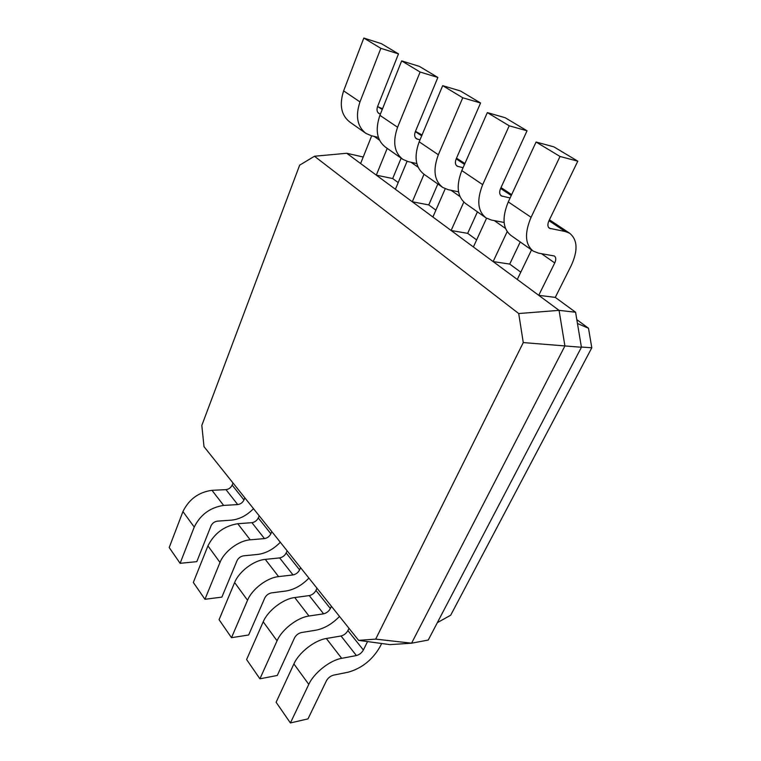 <?xml version="1.0" encoding="UTF-8"?>
<svg xmlns="http://www.w3.org/2000/svg" width="761" height="761" viewBox="0 0 761 761"><rect width="100%" height="100%" fill="white"/><g stroke="black" fill="none" stroke-linecap="round" stroke-linejoin="round"><path stroke-width="1.14" d="M244.842 497.827L243.977 499.958C242.635 502.612 240.543 504.153 237.717 504.581L223.639 505.418C210.217 507.444 200.419 514.655 194.236 527.069L180.11 563.311L196.795 561.656L211.035 525.822C212.357 523.168 214.469 521.608 217.351 521.152L231.401 520.153C239.468 519.306 246.84 515.473 253.499 508.671M233.009 482.997L232.162 485.118C230.849 487.744 228.795 489.256 225.988 489.646L211.986 490.322C198.659 492.177 188.975 499.264 182.944 511.554L169.208 547.53L180.11 563.311M358.621 640.372L375.687 639.116L523.273 342.583L518.707 313.542L314.464 156.243L299.653 165.156L201.817 425.437L204.005 446.659L358.621 640.372L389.974 644.634L411.577 643.188L564.909 345.979L559.069 310.364L346.74 153.265L363.216 157.013M375.687 639.116L411.577 643.188L428.243 640.058L581.423 347.263L575.582 312.229L555.273 297.389L538.731 295.325L554.74 262.945C556.196 259.691 556.072 257.38 554.389 256L538.541 253.147L533.29 251.149C525.061 244.585 524.329 233.304 531.083 217.294L560.029 156.471L577.789 161.17L548.919 220.833C547.406 224.343 547.568 226.826 549.404 228.281L565.176 231.496L569.58 233.189C577.58 239.677 578.132 250.464 571.235 265.56L555.273 297.389M348.995 628.31L347.901 630.574C346.274 633.418 343.972 635.226 341.014 635.987L326.345 638.498C314.683 640.229 298.93 652.519 293.889 663.934L276.11 702.251L290.407 722.95L307.996 718.869L326.44 680.753C328.086 677.889 330.445 676.015 333.499 675.15L348.215 672.182C361.77 668.329 372.338 659.92 379.929 646.945L381.661 643.502M367.544 641.58L363.377 650.018C361.703 652.89 359.373 654.736 356.395 655.554L341.66 658.341C329.96 660.301 313.989 672.886 308.776 684.377L290.407 722.95M259.187 515.787L258.283 517.946C256.904 520.629 254.792 522.208 251.939 522.674L237.765 523.72C224.229 525.946 214.288 533.328 207.934 545.875L193.332 582.441L204.956 599.278L221.879 597.119L237.013 560.705C238.412 558.003 240.581 556.377 243.51 555.834L257.741 554.436C265.912 553.352 273.437 549.29 280.314 542.27M271.801 531.597L270.878 533.775C269.461 536.476 267.32 538.084 264.457 538.588L250.198 539.825C238.859 540.557 224.21 551.459 219.996 562.436L204.956 599.278M316.976 588.196L315.958 590.431C314.417 593.219 312.191 594.94 309.261 595.587L294.745 597.547C283.206 598.85 267.901 610.56 263.211 621.804L246.602 659.549L259.92 678.812L277.289 675.464L294.517 637.899C296.077 635.093 298.36 633.304 301.375 632.562L315.948 630.184C324.319 628.538 332.176 623.963 339.52 616.448M331.425 606.298L330.369 608.543C328.79 611.359 326.536 613.119 323.587 613.823L308.995 616.02C297.399 617.513 281.893 629.48 277.052 640.81L259.92 678.812M287.116 550.783L286.155 552.971C284.7 555.711 282.531 557.356 279.639 557.908L265.285 559.383C253.879 560.296 239.011 571.473 234.635 582.545L219.073 619.701L231.506 637.689L248.657 634.978L264.78 597.984C266.255 595.226 268.481 593.523 271.458 592.886L285.86 591.031C294.136 589.68 301.822 585.38 308.928 578.113M300.595 567.677L299.615 569.884C298.122 572.643 295.924 574.327 293.014 574.926L278.583 576.61C267.111 577.694 252.053 589.109 247.534 600.258L231.506 637.689M523.273 342.583L581.423 347.263M518.707 313.542L559.069 310.364L575.582 312.229M314.464 156.243L346.74 153.265M437.347 622.66L450.702 615.202L591.792 347.787L588.5 328.248L576.819 319.639M517.28 279.449L531.53 249.912M398.203 182.583L392.686 178.55L376.305 175.144L387.216 148.366M360.619 163.529L371.691 135.8M507.178 231.648L493.138 261.584L509.708 264.077L520.79 272.181M473.39 246.973L486.564 218.236M435.891 210.131L428.776 204.928L412.3 201.77L424.02 174.259C415.42 167.506 413.813 156.69 419.178 141.822L442.693 85.66L460.491 90.987L480.572 103.001L456.162 158.982C454.907 162.293 455.23 164.69 457.152 166.174L463.069 167.734M395.406 189.27L407.068 161.332M463.801 202.103L451.121 230.497L467.673 233.361L476.633 239.905M432.895 217.009L445.223 188.766M577.456 323.492L588.5 328.248M581.385 347.045L591.792 347.787M378.388 137.408L371.244 135.696L365.936 133.394L349.879 122.102C341.194 115.32 339.111 104.913 343.63 90.873L363.815 38.05L381.385 43.662L398.488 53.888L377.57 106.569C376.505 109.689 376.952 112 378.892 113.503L380.414 114.074M377.532 106.654L382.555 108.718M533.29 251.149L511.069 235.52C502.755 228.899 501.822 217.703 508.281 201.912L536.077 142.022L553.875 146.854L577.789 161.17M365.936 133.394C357.261 126.621 355.273 116.119 359.972 101.898L380.852 48.333L398.488 53.888M401.133 158.155L392.686 178.55M504.105 222.45L491.397 220.053L486.098 217.95C477.689 211.282 476.548 200.181 482.683 184.647L509.214 125.803L527.04 130.797L500.548 188.576C499.168 191.981 499.416 194.426 501.299 195.9L510.108 197.974M520.239 241.969L509.708 264.077M416.809 163.567L408.162 161.617L402.845 159.363L385.513 147.168C376.857 140.395 374.992 129.789 379.91 115.339L401.665 60.89L419.368 66.378L437.87 77.451L415.306 131.739C414.155 134.944 414.545 137.303 416.476 138.797L420.005 139.853M415.468 131.339L422.041 134.992M486.098 217.95L465.722 203.606C457.237 196.909 455.934 185.893 461.813 170.578L487.335 112.599L505.161 117.717L527.04 130.797M402.845 159.363C394.217 152.6 392.467 141.898 397.584 127.258L420.12 72.038L437.87 77.451M437.841 183.991L428.776 204.928M458.55 191.829L448.086 189.651L442.769 187.463C434.227 180.728 432.752 169.827 438.346 154.749L462.755 97.769L480.572 103.001M477.432 211.843L467.673 233.361M456.514 158.174L464.914 163.529M560.029 156.471L536.077 142.022M380.852 48.333L363.815 38.05M509.214 125.803L487.335 112.599M420.12 72.038L401.665 60.89M462.755 97.769L442.693 85.66M232.162 485.118L243.977 499.958M225.988 489.646L237.717 504.581M211.986 490.322L223.639 505.418M182.944 511.554L194.236 527.069M347.901 630.574L363.377 650.018M258.283 517.946L270.878 533.775M315.958 590.431L330.369 608.543M286.155 552.971L299.615 569.884M341.014 635.987L356.395 655.554M251.939 522.674L264.457 538.588M309.261 595.587L323.587 613.823M279.639 557.908L293.014 574.926M207.934 545.875L219.996 562.436M237.765 523.72L250.198 539.825M554.74 262.945L541.442 253.632M379.492 140.148L374.117 136.381M505.494 228.443L494.308 220.604M418.093 167.192L411.054 162.264M459.948 196.528L450.997 190.25M293.889 663.934L308.776 684.377M326.345 638.498L341.66 658.341M263.211 621.804L277.052 640.81M294.745 597.547L308.995 616.02M234.635 582.545L247.534 600.258M265.285 559.383L278.583 576.61M565.176 231.496L548.985 220.709M550.431 228.681L548.519 227.396M531.083 217.294L508.281 201.912M382.231 109.536L378.15 106.816M379.929 113.95L377.932 112.599M359.972 101.898L343.63 90.873M511.24 195.539L500.605 188.452M502.327 196.319L500.386 195.006M482.683 184.647L461.813 170.578M421.689 135.839L415.354 131.615M417.513 139.234L415.525 137.903M397.584 127.258L379.91 115.339M464.533 164.405L456.22 158.859M458.179 166.602L456.21 165.28M438.346 154.749L419.178 141.822M549.432 219.786L569.58 233.189M501.014 187.558L511.658 194.635M424.01 174.259L442.769 187.463"/></g></svg>
